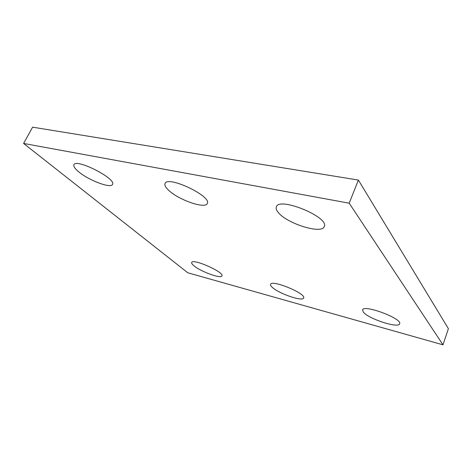 <?xml version="1.0" encoding="UTF-8"?>
<svg xmlns="http://www.w3.org/2000/svg" width="472" height="472" viewBox="0 0 472 472"><rect width="100%" height="100%" fill="white"/><g stroke="black" fill="none" stroke-linecap="round" stroke-linejoin="round"><path stroke-width="0.71" d="M32.603 127.174L358.384 180.068L448.4 328.677L442.978 344.826L187.791 272.775L23.6 143.447L32.603 127.174M23.6 143.447L349.197 203.19L358.384 180.068M168.528 190.163C178.369 199.868 205.379 209.279 207.243 203.491C212.217 196.376 167.554 175.153 165.047 183.519C164.386 185.124 165.548 187.337 168.528 190.163M78.747 171.855C88.948 180.463 111.008 188.747 112.478 184.44C116.891 178.977 76.145 158.043 73.921 164.757C73.296 166.309 74.906 168.675 78.747 171.855M278.332 212.553C287.011 223.657 321.886 234.549 324.234 226.584C329.739 217.25 278.958 196.387 276.35 206.848C275.742 208.382 276.403 210.282 278.332 212.553M272.09 287.159C278.303 293.437 302.764 301.921 303.638 297.991C306.481 293.643 271.512 279.235 270.574 284.345C270.314 285.023 270.822 285.961 272.09 287.159M193.927 265.771C200.765 271.636 221.179 279.082 221.923 275.919C224.583 272.303 192.635 258.107 191.691 262.497C191.408 263.223 192.157 264.314 193.927 265.771M363.375 312.145C368.408 318.836 398.645 328.695 399.642 323.81C402.628 318.6 363.369 304.015 362.555 309.939L363.375 312.145M349.197 203.19L442.978 344.826"/></g></svg>
